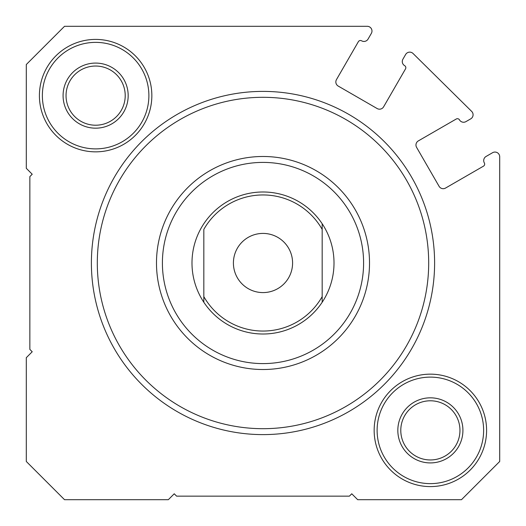 <?xml version="1.0" encoding="UTF-8"?>
<svg xmlns="http://www.w3.org/2000/svg" width="526" height="526" viewBox="0 0 526 526"><rect width="100%" height="100%" fill="white"/><g stroke="black" fill="none" stroke-linecap="round" stroke-linejoin="round"><path stroke-width="0.79" d="M470.711 118.869A4.734 4.734 0 0 0 471.671 111.4L413.055 53.501A4.734 4.734 0 0 0 405.625 54.5L402.916 59.195A4.734 4.734 0 0 0 404.652 65.665A2.367 2.367 0 0 1 405.513 68.899L383.618 106.817A4.734 4.734 0 0 1 377.155 108.553L338.205 86.067A4.734 4.734 0 0 1 336.476 79.597L358.37 41.679A2.367 2.367 0 0 1 361.599 40.811A4.734 4.734 0 0 0 368.068 39.075L371.343 33.401A4.734 4.734 0 0 0 367.247 26.3L64.527 26.3L26.3 64.527L26.3 168.32L32.218 174.237L29.85 176.605L29.85 349.395L32.218 351.762L26.3 357.68L26.3 461.473L64.527 499.7L168.32 499.7L174.237 493.782L176.605 496.149L349.395 496.149L351.762 493.782L357.68 499.7L461.473 499.7L499.7 461.473L499.7 156.794A4.734 4.734 0 0 0 492.599 152.691L486.07 156.459A4.734 4.734 0 0 0 484.341 162.929A2.367 2.367 0 0 1 483.473 166.163L445.548 188.058A4.734 4.734 0 0 1 439.085 186.322L416.599 147.372A4.734 4.734 0 0 1 418.328 140.909L456.252 119.014A2.367 2.367 0 0 1 459.487 119.882A4.734 4.734 0 0 0 465.951 121.611L470.711 118.869M434.607 263A171.607 171.607 0 0 1 263 434.607A171.607 171.607 0 0 1 91.392 263A171.607 171.607 0 0 1 263 91.392A171.607 171.607 0 0 1 434.607 263M97.31 263A165.69 165.69 0 0 0 263 428.69A165.69 165.69 0 0 0 428.69 263A165.69 165.69 0 0 0 263 97.31A165.69 165.69 0 0 0 97.31 263M156.485 263A106.515 106.515 0 0 1 263 156.485A106.515 106.515 0 0 1 369.515 263A106.515 106.515 0 0 1 263 369.515A106.515 106.515 0 0 1 156.485 263A106.515 106.515 0 0 0 263 369.515A106.515 106.515 0 0 0 369.515 263M203.825 302.253L203.825 296.605L203.825 302.253A71.01 71.01 0 0 0 322.175 302.253A71.01 71.01 0 0 1 203.825 302.253A71.01 71.01 0 0 1 263 191.99A71.01 71.01 0 0 1 322.175 302.253L322.175 229.395A68.051 68.051 0 0 0 203.825 229.395L203.825 296.605A68.051 68.051 0 0 0 322.175 296.605L322.175 302.253M486.589 430.373A56.216 56.216 0 0 1 430.373 486.589A56.216 56.216 0 0 1 374.157 430.373A56.216 56.216 0 0 1 430.373 374.157A56.216 56.216 0 0 1 486.589 430.373M377.116 430.373A53.258 53.258 0 0 0 430.373 483.631A53.258 53.258 0 0 0 483.631 430.373A53.258 53.258 0 0 0 430.373 377.116A53.258 53.258 0 0 0 377.116 430.373M151.843 95.627A56.216 56.216 0 0 1 95.627 151.843A56.216 56.216 0 0 1 39.411 95.627A56.216 56.216 0 0 1 95.627 39.411A56.216 56.216 0 0 1 151.843 95.627M42.369 95.627A53.258 53.258 0 0 0 95.627 148.884A53.258 53.258 0 0 0 148.884 95.627A53.258 53.258 0 0 0 95.627 42.369A53.258 53.258 0 0 0 42.369 95.627M462.919 430.373A32.546 32.546 0 0 1 430.373 462.919A32.546 32.546 0 0 1 397.827 430.373A32.546 32.546 0 0 1 430.373 397.827A32.546 32.546 0 0 1 462.919 430.373M400.786 430.373A29.587 29.587 0 0 0 430.373 459.961A29.587 29.587 0 0 0 459.961 430.373A29.587 29.587 0 0 0 430.373 400.786A29.587 29.587 0 0 0 400.786 430.373M128.173 95.627A32.546 32.546 0 0 1 95.627 128.173A32.546 32.546 0 0 1 63.081 95.627A32.546 32.546 0 0 1 95.627 63.081A32.546 32.546 0 0 1 128.173 95.627M66.039 95.627A29.587 29.587 0 0 0 95.627 125.214A29.587 29.587 0 0 0 125.214 95.627A29.587 29.587 0 0 0 95.627 66.039A29.587 29.587 0 0 0 66.039 95.627M233.412 263A29.587 29.587 0 0 0 263 292.587A29.587 29.587 0 0 0 292.587 263A29.587 29.587 0 0 0 263 233.412A29.587 29.587 0 0 0 233.412 263M322.175 229.395L322.175 223.747L322.175 229.395M363.597 263A100.597 100.597 0 0 0 263 162.403A100.597 100.597 0 0 0 162.403 263A100.597 100.597 0 0 0 263 363.597A100.597 100.597 0 0 0 363.597 263"/></g></svg>
